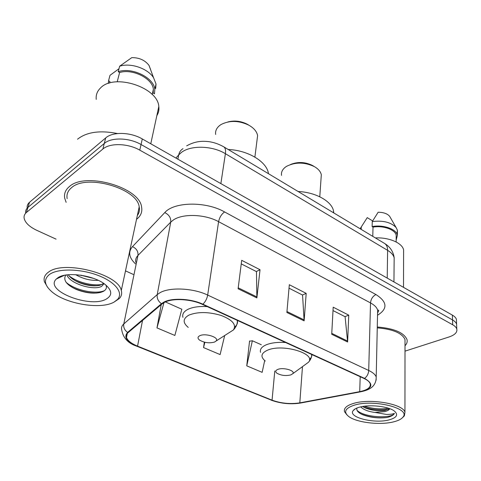 <?xml version="1.0" encoding="UTF-8"?>
<svg xmlns="http://www.w3.org/2000/svg" width="481" height="481" viewBox="0 0 481 481"><rect width="100%" height="100%" fill="white"/><g stroke="black" fill="none" stroke-linecap="round" stroke-linejoin="round"><path stroke-width="0.72" d="M456.505 321.416L456.427 319.39C455.94 317.815 454.587 316.39 452.368 315.115L142.292 138.955C130.561 132.028 112.704 131.566 105.7 137.921L29.527 202.279C27.651 203.902 26.876 205.844 27.201 208.111M405.002 351.154L448.971 336.995C454.882 334.968 457.485 332.305 456.782 328.998C456.289 327.447 454.93 326.04 452.693 324.777L139.785 150.144C127.922 143.266 109.902 142.767 102.862 149.044L26.437 212.482L27.988 207.359C26.094 208.982 25.331 210.931 25.679 213.197C25.331 210.931 26.094 208.982 27.988 207.359L104.287 143.458L27.988 207.359L29.527 202.279M139.785 150.144L141.047 144.522C129.251 137.62 111.309 137.139 104.287 143.458C111.309 137.139 129.251 137.62 141.047 144.522L452.531 319.931L141.047 144.522L142.292 138.955M456.679 326.184L456.601 324.176C456.114 322.613 454.755 321.2 452.531 319.931C454.755 321.2 456.114 322.613 456.601 324.176L456.679 326.184M69.318 186.628C65.446 189.881 63.913 193.747 64.713 198.232L66.137 202.333L64.713 198.232C63.913 193.747 65.446 189.881 69.318 186.628C85.245 171.537 139.688 187.41 141.57 206.986C139.688 187.41 85.245 171.537 69.318 186.628M164.394 302.399C172.378 297.979 190.963 298.929 202.447 304.401L364.117 378.511C367.49 380.086 369.522 381.812 370.208 383.688C371.025 387.379 367.526 390.031 359.71 391.654L299.807 402.868C290.277 404.293 281.024 403.397 272.06 400.168L137.56 346.134C131.331 343.566 127.639 340.668 126.497 337.44C125.98 335.624 126.533 334.012 128.174 332.593L162.055 303.932L164.394 302.399M163.835 302.146L161.442 303.721L127.597 332.407C123.509 337.037 126.719 341.66 137.229 346.29L271.705 400.282C280.892 403.583 290.368 404.503 300.126 403.042L360.022 391.847C372.715 388.606 374.23 384.115 364.556 378.379L202.862 304.202C191.089 298.587 172.012 297.619 163.835 302.146M333.008 310.564L345.093 316.708L347.619 342.003L348.761 315.157L333.189 307.185L331.722 334.277L347.619 342.003M344.943 316.636L348.761 315.157M241.246 263.877L256.463 271.615L256.878 297.907L260.029 269.727L241.69 260.335L238.095 288.78L256.878 297.907M256.331 271.549L260.029 269.727M289.021 288.179L302.567 295.069L304.124 320.863L306.193 293.362L289.328 284.728L286.874 312.482L304.124 320.863M302.423 295.003L306.193 293.362M136.526 219.306C140.819 216.017 142.502 211.911 141.57 206.986C142.502 211.911 140.819 216.017 136.526 219.306M405.008 345.755C406.92 343.777 407.563 341.672 406.956 339.442C403.787 332.521 393.891 328.379 377.278 326.996C393.891 328.379 403.787 332.521 406.956 339.442C407.563 341.672 406.92 343.777 405.008 345.755M26.437 212.482C24.537 214.099 23.773 216.035 24.146 218.302C25.228 222.829 29.467 226.852 36.863 230.363L56.073 239.141M125.493 270.869L133.285 274.429M161.213 304.641L156.98 327.892L174.862 335.455L181.83 309.253L165.41 301.918M249.964 341.131L249.567 340.957L246.741 365.837L262.145 372.348L264.688 360.564M204.335 342.165L203.541 347.577L220.118 354.581L224.639 335.708M203.541 347.577L204.864 342.292M156.98 327.892L163.973 302.621M261.327 344.757L252.369 340.758L249.537 341.197M246.741 365.837L252.369 340.758M137.644 214.093L138.63 213.281L137.644 214.093M114.201 301.984L117.484 299.471C123.719 292.971 115.518 282.04 98.076 275.403C80.724 268.699 58.309 268.26 49.681 274.314C43.362 279.305 44.186 285.209 52.158 292.027C66.528 304.257 101.419 309.776 114.201 301.984M114.292 301.936L119.39 298.479C121.507 296.182 122.138 293.524 121.29 290.512C118.735 274.134 63.793 259.794 48.521 272.108C44.781 274.759 43.41 277.976 44.42 281.752L47.619 287.319M137.332 215.536C139.225 212.963 139.845 210.071 139.195 206.848C137.404 188.486 86.484 173.629 71.495 187.722C67.839 190.777 66.39 194.414 67.148 198.635M117.568 133.55C99.988 130.104 86.64 131.992 77.525 139.213M156.848 115.62C158.604 112.897 159.259 109.86 158.808 106.505C157.876 87.422 114.304 73.082 100.565 87.921C97.21 91.162 95.767 94.979 96.23 99.381M98.166 280.303C90.62 280.772 83.111 278.896 75.637 274.657M93.819 278.487L80.465 275.144M104.094 283.7L101.599 286.363C93.963 290.819 69.835 283.91 66.877 274.891M103.637 283.387L100.066 285.251C94.102 286.556 87.151 285.69 79.227 282.648C73.966 280.369 70.31 277.735 68.248 274.741M57.822 277.808L56.367 278.974C43.464 290.807 91.384 308.952 106.734 298.779C112.494 295.075 111.989 290.326 105.219 284.536C94.18 275.288 66.432 271.32 57.822 277.808M65.777 275.048C62.903 280.086 66.444 284.902 76.407 289.49C85.624 293.031 93.741 293.987 100.757 292.364L102.94 291.564C106.085 289.989 107.095 287.842 105.958 285.131M109.536 83.075L109.933 81.56L108.562 80.742L108.339 83.454M108.562 80.742L109.999 75.325L118.981 68.741M155.676 88.402L156.024 84.001L154.816 89.43L154.479 93.813L153.168 93.013L153.373 89.328C152.705 78.613 132.648 68.404 119.601 72.535L117.22 81.794M150.577 69.45L149.02 65.416C144.991 60.173 139.243 57.582 131.764 57.642L119.631 66.234L118.218 71.693L119.601 72.535M156.024 84.001L153.559 77.73C147.799 68.44 130.573 62.512 119.631 66.234M154.816 89.43C154.112 77.82 132.059 66.859 118.218 71.693M104.515 290.608C96.332 294.498 75.685 290.71 66.162 282.359M102.188 284.433C92.743 286.099 77.814 282.63 69.174 275.956M96.861 293.031C89.881 293.266 82.714 291.877 75.355 288.883L72.342 287.47M97.174 285.756C90.819 285.768 84.361 284.469 77.808 281.854L75.18 280.67M92.917 278.162L81.133 275.24M256.98 140.572L257.606 135.606C256.836 131.553 253.92 128.078 248.845 125.186L247.258 124.218C240.909 121.008 234.415 120.262 227.796 121.988M248.845 125.186C238.895 120.46 229.671 120.22 221.182 124.465L220.057 125.204C216.66 127.778 215.187 130.856 215.644 134.452M214.598 342.039L216.131 340.993C219.595 337.5 205.531 332.864 199.874 335.684C197.565 336.856 197.426 338.305 199.459 340.025C204.263 342.815 209.307 343.488 214.598 342.039M268.47 173.689L268.392 173.232C266.678 161.658 247.949 150.216 228.198 149.495M313.69 166.21L312.476 165.47C305.092 161.905 297.775 161.586 290.524 164.508M321.049 178.523L321.314 174.771C320.647 171.621 318.32 168.897 314.333 166.606C304.587 162.049 295.352 161.953 286.634 166.3L285.437 167.105C282.359 169.504 281.054 172.264 281.535 175.385M290.819 374.915L292.809 373.689C295.593 370.689 283.525 367.141 277.934 369.36C275.415 370.382 275.06 371.657 276.882 373.19C281.012 375.511 285.66 376.088 290.819 374.915M333.784 212.927L333.531 210.997C331.83 201.341 315.813 192.256 298.1 191.492M393.698 421.831C398.424 420.653 401.545 419.035 403.048 416.985C410.858 408.393 373.887 399.062 354.623 405.074C345.214 408.122 343.218 411.91 348.635 416.444C356.409 422.565 380.074 425.39 393.698 421.831M402.429 417.73L404.377 415.855L404.942 412.229C403.258 403.968 370.316 398.184 353.727 403.367C346.627 405.501 343.566 408.285 344.534 411.718L346.813 414.76M405.014 342.508L405.014 339.526C402.05 333.05 392.797 329.166 377.26 327.862M403.595 253.12L403.601 249.886C402.308 242.995 388.943 237.211 375.39 237.927M360.678 406.878C363.6 409.71 368.332 411.568 374.867 412.451L384.794 411.622C387.488 410.9 389.147 409.926 389.76 408.694M389.646 408.652L384.812 410.515C378.457 411.285 372.017 410.455 365.506 408.026L362.626 406.487M356.944 408.026C356.199 410.461 358.098 412.686 362.632 414.706C370.364 417.586 378.457 418.518 386.904 417.502L387.776 417.292C391.462 416.342 393.668 415.025 394.396 413.353C392.935 414.111 390.217 414.46 386.255 414.406L375.336 412.494M359.505 407.173C356.307 408.062 354.196 409.211 353.162 410.624C347.607 417.267 374.344 423.995 389.135 419.877C396.903 417.652 398.599 414.676 394.228 410.954C388.203 406.283 369.402 404.238 359.505 407.173M372.637 220.941L367.243 217.622L360.125 228.758M361.189 229.395L361.279 226.906M396.176 237.65L396.194 235.299C395.25 229.617 383.255 225.318 373.015 227.11L372.775 236.357M390.301 217.454L389.622 216.27C387.289 213.624 383.459 212.289 378.138 212.253L372.264 221.579L372.126 226.569L373.015 227.11M396.963 233.988L397.42 230.249L396.079 227.513C390.927 222.228 382.99 220.25 372.264 221.579M396.158 240.169L397.384 235.215C396.368 229.04 383.129 224.435 372.126 226.569M394.396 413.353C392.49 418.644 364.899 417.863 357.052 410.413M388.45 408.237C380.844 409.511 372.799 408.844 364.327 406.229M386.904 417.502C378.294 418.44 369.925 417.364 361.796 414.279L361.027 413.931M389.207 409.066C382.786 410.702 370.424 409.788 363.011 406.734M394.131 261.508L394.167 257.774C393.416 255.02 391.233 252.543 387.62 250.348L225.397 153.698C212.44 145.641 190.915 145.052 181.487 152.375L178.716 154.894L177.898 159.187M220.869 183.598L225.397 153.698C225.866 150.306 225.361 148.04 223.881 146.897L223.491 146.663M105.7 137.921L102.862 149.044M452.368 315.115L452.693 324.777M182.99 148.671C180.706 150.054 179.281 152.128 178.716 154.894L175.95 158.075M186.646 145.875C194.961 141.167 201.954 141.204 205.086 141.348C208.339 141.444 215.193 142.009 223.881 146.897L384.734 243.542C386.652 244.913 387.614 247.18 387.62 250.348L387.211 278.102M393.939 281.92L394.167 257.774C393.374 251.731 390.229 246.987 384.734 243.542L384.211 243.23M135.48 263.847C128.974 257.72 127.97 251.984 132.473 246.645L164.767 212.608C173.996 201.713 205.916 201.178 224.585 211.935L375.974 294.558C372.757 296.212 370.935 299.002 370.52 302.922L218.59 221.669C205.207 214.207 183.105 213.372 173.545 219.859L170.743 222.096L137.957 255.453C135.997 257.497 135.275 259.776 135.798 262.301M375.974 294.558C387.373 301.912 387.89 308.808 377.525 315.259M377.561 313.654L377.639 310.113C376.839 307.467 374.471 305.068 370.52 302.922L368.717 370.478C372.865 372.456 375.366 374.627 376.208 376.984L376.124 380.164M137.229 346.29L136.562 346.116C128.108 343.314 123.166 337.951 121.747 330.026C121.116 327.765 121.795 325.745 123.785 323.953L157.221 294.6L160.113 292.64C170.003 286.953 193.38 288.101 207.678 295.069C206.986 298.785 205.381 301.827 202.862 304.202M161.442 303.721C158.183 301.31 156.776 298.268 157.221 294.6L170.743 222.096C171.062 217.881 169.071 214.718 164.767 212.608M378.174 310.125L377.627 310.431M271.705 400.282L136.826 346.224M300.126 403.042L300.938 402.964M132.473 246.645C136.514 248.533 138.348 251.467 137.957 255.453L123.785 323.953C123.292 327.399 124.567 330.219 127.597 332.407M126.737 336.255L126.311 335.924M360.022 391.847L360.407 391.853C369.107 390.049 376.232 386.886 376.208 376.984L377.639 310.113L378.156 310.119C378.986 310.095 378.794 311.003 377.579 312.836M364.556 378.379C367.081 376.485 368.464 373.851 368.717 370.478L207.678 295.069L218.59 221.669C219.492 217.406 221.488 214.159 224.585 211.935M272.06 400.168L274.783 370.989M299.807 402.868L302.477 366.618M359.71 391.654L360.197 376.713M137.56 346.134L142.532 320.442M304.136 319.919L286.959 311.556M256.926 296.939L238.215 287.83M347.595 341.077L331.77 333.369M228.325 333.201L233.399 329.96C236.646 324.771 232.594 319.949 221.242 315.482C208.664 311.76 197.925 311.622 189.027 315.061C182.834 318.512 182.57 322.631 188.245 327.417M234.68 326.972C237.091 325.078 237.969 322.883 237.307 320.382M207.263 306.607C199.242 306.15 192.821 307.052 187.987 309.307C183.784 311.46 182.101 314.135 182.924 317.352M304.78 364.941L308.471 362.247C316.708 353.782 283.153 343.47 267.797 350.078C261.009 353.102 260.167 356.746 265.259 361.021M309.415 359.313C311.207 357.894 312.013 356.301 311.832 354.545M285.564 342.502C277.994 342.039 271.693 342.749 266.666 344.624C261.766 346.651 259.722 349.218 260.534 352.332M456.427 319.39L456.782 328.998M271.224 400.18C280.838 403.619 290.608 404.575 300.535 403.042L360.407 391.853M126.497 337.44L127.303 333.477M117.484 299.471L119.39 298.479M139.195 206.848L121.29 290.512M158.808 106.505L150.775 143.777M64.484 275.282L56.367 278.974M153.373 89.328L152.212 94.523M149.02 65.416L153.559 77.73M76.407 289.49L75.355 288.883M77.808 281.854L79.227 282.648M80.802 275.192L81.56 275.607M257.606 135.606L254.888 157.095M216.131 340.993L233.399 329.96C236.303 326.858 237.602 323.665 237.295 320.376M268.392 173.232L268.35 173.617M312.476 165.47L314.333 166.606M321.314 174.771L319.775 196.771M292.809 373.689L308.471 362.247C310.708 359.728 311.778 357.136 311.688 354.473M333.531 210.997L333.429 212.716M403.048 416.985L404.377 415.855M405.014 339.526L404.942 412.229M403.601 249.886L403.517 287.361M355.573 408.67L353.162 410.624M396.194 235.299L396.14 241.961M389.622 216.27L396.079 227.513M397.42 230.249L397.384 235.215M362.632 414.706L361.796 414.279M363.54 407.052L365.506 408.026"/></g></svg>
